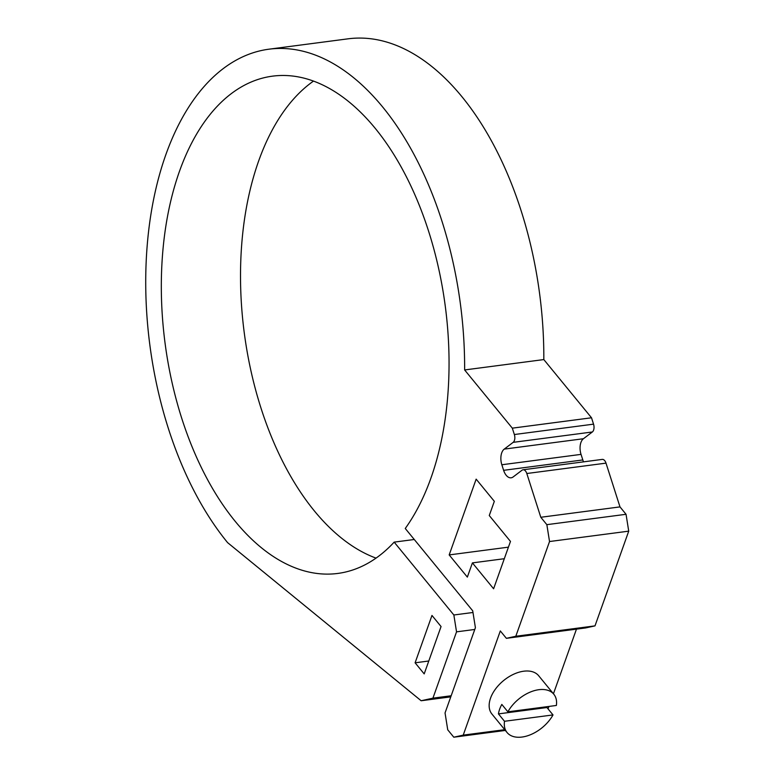 <?xml version="1.0" encoding="UTF-8"?>
<svg xmlns="http://www.w3.org/2000/svg" width="776" height="776" viewBox="0 0 776 776"><rect width="100%" height="100%" fill="white"/><g stroke="black" fill="none" stroke-linecap="round" stroke-linejoin="round"><path stroke-width="1.16" d="M504.507 721.282L498.444 713.891A30.215 18.488 140.7 0 1 499.637 709.225A30.215 18.488 140.7 0 1 501.82 704.424L507.882 711.815L556.373 705.462A30.215 18.488 140.7 0 0 553.812 694.229L538.67 675.741A30.215 18.488 140.7 0 0 513.518 674.295A30.215 18.488 140.7 0 0 490.548 698.128A30.215 18.488 140.7 0 0 491.926 714.036L507.067 732.525A30.215 18.488 140.7 0 0 529.591 735.076A30.215 18.488 140.7 0 0 553.007 714.929L504.507 721.282A30.215 18.488 140.7 0 0 507.067 732.525M553.812 694.229A30.215 18.488 140.7 0 0 531.288 691.668A30.215 18.488 140.7 0 0 507.882 711.815M505.36 730.439L453.795 737.2L447.733 729.809L445.046 712.94L475.407 627.697L472.72 610.828L405.256 528.485A250.774 141.319 -97.5 0 0 375.157 128.253A250.774 141.319 -97.5 0 0 272.589 76.145A250.774 141.319 -97.5 0 0 162.718 252.413A250.774 141.319 -97.5 0 0 235.196 521.327A250.774 141.319 -97.5 0 0 337.764 573.445A250.774 141.319 -97.5 0 0 394.169 542.123L453.853 614.99L472.982 612.477M313.514 81.082A250.774 141.319 -97.5 0 0 240.511 276.838A250.774 141.319 -97.5 0 0 314.387 510.947A250.774 141.319 -97.5 0 0 376.03 558.119M414.277 539.495L394.169 542.123M450.769 696.867L421.145 700.747L227.601 542.637A277.973 156.645 82.5 0 1 147.275 244.556A277.973 156.645 82.5 0 1 269.059 49.179L348.249 38.8A277.973 156.645 82.5 0 1 543.821 359.569L591.516 417.779L593.543 424.152A6.043 3.405 82.5 0 1 592.35 431.98L583.426 438.731A12.086 6.809 -97.5 0 0 581.04 454.377L582.815 459.945A12.086 6.809 -97.5 0 0 583.542 461.856M606.007 463.136L526.807 473.515A6.043 3.405 -97.5 0 0 523.053 469.781L602.244 459.402A6.043 3.405 82.5 0 1 606.007 463.136L619.985 506.893L626.048 514.294L628.725 531.153L594.998 625.873L585.57 627.949L506.379 638.328L500.316 630.937L463.224 735.124L504.74 729.683M576.461 629.142L553.443 693.773M548.933 706.432L548.06 708.895M424.191 673.898L415.102 662.801L431.97 615.446L441.059 626.533L424.191 673.898M592.35 431.98L513.159 442.349L504.235 449.11L583.426 438.731M513.159 442.349A6.043 3.405 -97.5 0 0 514.352 434.531L593.543 424.152M269.059 49.179A277.973 156.645 82.5 0 1 464.63 369.948L512.315 428.158L514.352 434.531M421.145 700.747L432.93 698.158L451.166 695.762M474.776 629.462L456.54 631.848L432.93 698.158M456.54 631.848L453.853 614.99M453.795 737.2L463.224 735.124M506.379 638.328L515.807 636.252L594.998 625.873M628.725 531.153L549.534 541.532L515.807 636.252M549.534 541.532L546.847 524.663L626.048 514.294M526.807 473.515L540.794 517.272L546.847 524.663M523.053 469.781A6.043 3.405 -97.5 0 0 522.054 470.198L513.13 476.959A12.086 6.809 82.5 0 1 511.142 477.803A12.086 6.809 82.5 0 1 503.624 470.324L582.815 459.945M581.04 454.377L501.839 464.756L503.624 470.324M501.839 464.756A12.086 6.809 82.5 0 1 504.235 449.11M493.604 588.771L472.409 562.891L467.346 577.101L449.178 554.918L476.154 479.141L494.331 501.325L489.268 515.536L510.472 541.415L493.604 588.771M543.821 359.569L464.63 369.948M591.516 417.779L512.315 428.158M619.985 506.893L540.794 517.272M428.779 661.007L415.102 662.801M504.313 558.71L472.409 562.891M508.425 547.158L449.178 554.918M498.444 713.891L546.944 707.537A30.215 18.488 140.7 0 0 547.429 706.635M546.944 707.537L553.007 714.929"/></g></svg>
